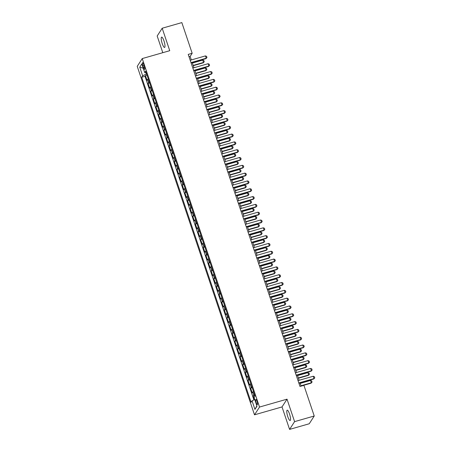 <?xml version="1.0" encoding="UTF-8"?>
<svg xmlns="http://www.w3.org/2000/svg" width="452" height="452" viewBox="0 0 452 452"><rect width="100%" height="100%" fill="white"/><g stroke="black" fill="none" stroke-linecap="round" stroke-linejoin="round"><path stroke-width="0.68" d="M289.529 414.015A5.373 1.226 -106 0 0 287.184 410.19A5.373 1.226 -106 0 0 287.8 416.704A5.373 1.226 -106 0 0 290.144 420.524A5.373 1.226 -106 0 0 289.529 414.015M163.974 40.929A5.373 1.226 -106 0 0 161.624 37.104A5.373 1.226 -106 0 0 162.24 43.618A5.373 1.226 -106 0 0 164.584 47.437A5.373 1.226 -106 0 0 163.974 40.929M257.075 401.325A2.689 0.616 -106 0 0 255.9 399.415A2.689 0.616 -106 0 0 256.205 402.67A2.689 0.616 -106 0 0 257.38 404.585A2.689 0.616 -106 0 0 257.075 401.325M289.579 429.4L294.585 421.631L287.026 399.167L282.02 406.936L289.579 429.4L309.23 423.767L314.236 416.004L303.913 385.336L299.987 386.46L188.23 54.393L192.162 53.268L181.84 22.6L162.189 28.233L157.183 35.996L162.799 52.686M282.02 406.936L254.51 414.823L137.233 66.348L142.239 58.579L259.516 407.054L254.51 414.823M148.29 78.942A3.362 0.638 161.4 0 0 147.533 79.518L147.036 80.286L145.459 75.597L147.013 75.151M149.341 82.066A3.362 0.638 161.4 0 0 148.584 82.643L148.092 83.411L149.646 82.965M148.092 83.411L149.668 88.1L150.16 87.332A3.362 0.638 161.4 0 1 150.917 86.756M153.55 94.57A3.362 0.638 161.4 0 0 152.793 95.146L152.296 95.914L150.719 91.225L152.273 90.779M156.177 102.384A3.362 0.638 161.4 0 0 155.42 102.96L154.929 103.723L153.347 99.039L154.9 98.592M158.805 110.192A3.362 0.638 161.4 0 0 158.047 110.774L157.556 111.537L155.98 106.853L157.533 106.406M161.437 118.006A3.362 0.638 161.4 0 0 160.68 118.588L160.183 119.351L158.607 114.667L160.161 114.22M164.065 125.82A3.362 0.638 161.4 0 0 163.308 126.402L162.816 127.165L161.24 122.475L162.793 122.034M166.698 133.634A3.362 0.638 161.4 0 0 165.94 134.21L165.443 134.978L163.867 130.289L165.421 129.848M169.325 141.448A3.362 0.638 161.4 0 0 168.568 142.024L168.076 142.792L166.494 138.103L168.048 137.657M171.952 149.262A3.362 0.638 161.4 0 0 171.195 149.838L170.703 150.606L169.127 145.917L170.681 145.471M174.585 157.076A3.362 0.638 161.4 0 0 173.828 157.652L173.331 158.42L171.754 153.731L173.308 153.284M177.212 164.89A3.362 0.638 161.4 0 0 176.455 165.466L175.964 166.234L174.387 161.545L175.941 161.098M179.845 172.704A3.362 0.638 161.4 0 0 179.088 173.28L178.591 174.048L177.014 169.359L178.568 168.912M182.472 180.512A3.362 0.638 161.4 0 0 181.715 181.094L181.224 181.857L179.642 177.173L181.195 176.726M185.1 188.326A3.362 0.638 161.4 0 0 184.343 188.908L183.851 189.67L182.275 184.987L183.828 184.54M187.733 196.14A3.362 0.638 161.4 0 0 186.975 196.722L186.478 197.484L184.902 192.795L186.456 192.354M190.36 203.954A3.362 0.638 161.4 0 0 189.603 204.53L189.111 205.298L187.529 200.609L189.083 200.168M192.993 211.768A3.362 0.638 161.4 0 0 192.236 212.344L191.738 213.112L190.162 208.423L191.716 207.976M195.62 219.582A3.362 0.638 161.4 0 0 194.863 220.158L194.371 220.926L192.789 216.237L194.343 215.79M198.247 227.396A3.362 0.638 161.4 0 0 197.49 227.972L196.999 228.74L195.422 224.051L196.976 223.604M200.88 235.209A3.362 0.638 161.4 0 0 200.123 235.786L199.626 236.554L198.049 231.865L199.603 231.418M203.507 243.023A3.362 0.638 161.4 0 0 202.75 243.6L202.259 244.368L200.677 239.679L202.23 239.232M206.14 250.837A3.362 0.638 161.4 0 0 205.377 251.414L204.886 252.176L203.31 247.493L204.863 247.046M208.767 258.646A3.362 0.638 161.4 0 0 208.01 259.228L207.513 259.99L205.937 255.307L207.491 254.86M211.395 266.46A3.362 0.638 161.4 0 0 210.638 267.042L210.146 267.804L208.57 263.115L210.123 262.674M214.028 274.274A3.362 0.638 161.4 0 0 213.271 274.85L212.773 275.618L211.197 270.929L212.751 270.488M216.655 282.088A3.362 0.638 161.4 0 0 215.898 282.664L215.406 283.432L213.824 278.743L215.378 278.296M219.288 289.901A3.362 0.638 161.4 0 0 218.525 290.478L218.033 291.246L216.457 286.557L218.011 286.11M221.915 297.715A3.362 0.638 161.4 0 0 221.158 298.292L220.661 299.06L219.084 294.371L220.638 293.924M224.542 305.529A3.362 0.638 161.4 0 0 223.785 306.106L223.294 306.874L221.717 302.185L223.271 301.738M227.175 313.343A3.362 0.638 161.4 0 0 226.418 313.92L225.921 314.688L224.345 309.999L225.898 309.552M229.802 321.157A3.362 0.638 161.4 0 0 229.045 321.734L228.554 322.496L226.972 317.812L228.526 317.366M232.435 328.966A3.362 0.638 161.4 0 0 231.673 329.548L231.181 330.31L229.605 325.626L231.158 325.18M235.063 336.78A3.362 0.638 161.4 0 0 234.305 337.361L233.808 338.124L232.232 333.435L233.786 332.994M237.69 344.593A3.362 0.638 161.4 0 0 236.933 345.175L236.441 345.938L234.865 341.249L236.419 340.808M240.323 352.407A3.362 0.638 161.4 0 0 239.566 352.984L239.068 353.752L237.492 349.063L239.046 348.616M242.95 360.221A3.362 0.638 161.4 0 0 242.193 360.798L241.701 361.566L240.119 356.877L241.673 356.43M245.577 368.035A3.362 0.638 161.4 0 0 244.82 368.612L244.329 369.38L242.752 364.691L244.306 364.244M248.21 375.849A3.362 0.638 161.4 0 0 247.453 376.426L246.956 377.194L245.379 372.504L246.933 372.058M250.837 383.663A3.362 0.638 161.4 0 0 250.08 384.24L249.589 385.008L248.012 380.318L249.566 379.872M253.47 391.477A3.362 0.638 161.4 0 0 252.713 392.053L252.216 392.816L250.64 388.132L252.193 387.686M142.866 65.817L143.442 67.534A2.605 0.593 -106 0 0 144.578 69.388A2.605 0.593 -106 0 0 144.278 66.235L143.702 64.517A2.605 0.593 -106 0 0 142.566 62.664A2.605 0.593 -106 0 0 142.866 65.817L144.03 65.483M145.843 72.557L146.341 74.038L142.651 75.778L141.708 77.247L251.092 402.28L252.041 400.811L254.934 409.405L256.99 406.218L254.097 397.619L255.041 396.15L145.657 71.117L144.708 72.586L146.137 72.552M142.651 75.778L139.758 67.184L141.815 63.992L144.708 72.586M145.459 75.597L145.007 76.303L253.917 399.924M254.521 394.602A3.362 0.638 -18.6 0 0 253.764 395.178L253.267 395.946L254.516 399.641M250.64 388.132L251.131 387.364A3.362 0.638 -18.6 0 1 251.888 386.788M248.012 380.318L248.504 379.55A3.362 0.638 -18.6 0 1 249.261 378.974M245.379 372.504L245.877 371.736A3.362 0.638 -18.6 0 1 246.634 371.16M242.752 364.691L243.244 363.922A3.362 0.638 -18.6 0 1 244.001 363.346M240.119 356.877L240.617 356.114A3.362 0.638 -18.6 0 1 241.374 355.532M237.492 349.063L237.984 348.3A3.362 0.638 -18.6 0 1 238.741 347.718M234.865 341.249L235.356 340.486A3.362 0.638 -18.6 0 1 236.113 339.904M232.232 333.435L232.729 332.672A3.362 0.638 -18.6 0 1 233.486 332.096M229.605 325.626L230.096 324.858A3.362 0.638 -18.6 0 1 230.853 324.282M226.972 317.812L227.469 317.044A3.362 0.638 -18.6 0 1 228.226 316.468M224.345 309.999L224.836 309.23A3.362 0.638 -18.6 0 1 225.593 308.654M221.717 302.185L222.209 301.416A3.362 0.638 -18.6 0 1 222.966 300.84M219.084 294.371L219.582 293.602A3.362 0.638 -18.6 0 1 220.339 293.026M216.457 286.557L216.949 285.794A3.362 0.638 -18.6 0 1 217.706 285.212M213.824 278.743L214.321 277.98A3.362 0.638 -18.6 0 1 215.079 277.398M211.197 270.929L211.689 270.166A3.362 0.638 -18.6 0 1 212.451 269.584M208.57 263.115L209.061 262.352A3.362 0.638 -18.6 0 1 209.818 261.776M205.937 255.307L206.434 254.538A3.362 0.638 -18.6 0 1 207.191 253.962M203.31 247.493L203.801 246.724A3.362 0.638 -18.6 0 1 204.558 246.148M200.677 239.679L201.174 238.91A3.362 0.638 -18.6 0 1 201.931 238.334M198.049 231.865L198.541 231.096A3.362 0.638 -18.6 0 1 199.304 230.52M195.422 224.051L195.914 223.282A3.362 0.638 -18.6 0 1 196.671 222.706M192.789 216.237L193.286 215.474A3.362 0.638 -18.6 0 1 194.044 214.892M190.162 208.423L190.654 207.66A3.362 0.638 -18.6 0 1 191.411 207.078M187.529 200.609L188.026 199.846A3.362 0.638 -18.6 0 1 188.783 199.264M184.902 192.795L185.393 192.032A3.362 0.638 -18.6 0 1 186.156 191.456M182.275 184.987L182.766 184.218A3.362 0.638 -18.6 0 1 183.523 183.642M179.642 177.173L180.139 176.404A3.362 0.638 -18.6 0 1 180.896 175.828M177.014 169.359L177.506 168.59A3.362 0.638 -18.6 0 1 178.263 168.014M174.387 161.545L174.879 160.776A3.362 0.638 -18.6 0 1 175.636 160.2M171.754 153.731L172.252 152.962A3.362 0.638 -18.6 0 1 173.009 152.386M169.127 145.917L169.619 145.148A3.362 0.638 -18.6 0 1 170.376 144.572M166.494 138.103L166.991 137.34A3.362 0.638 -18.6 0 1 167.748 136.758M163.867 130.289L164.358 129.526A3.362 0.638 -18.6 0 1 165.116 128.944M161.24 122.475L161.731 121.712A3.362 0.638 -18.6 0 1 162.488 121.136M158.607 114.667L159.104 113.898A3.362 0.638 -18.6 0 1 159.861 113.322M155.98 106.853L156.471 106.084A3.362 0.638 -18.6 0 1 157.228 105.508M153.347 99.039L153.844 98.27A3.362 0.638 -18.6 0 1 154.601 97.694M150.719 91.225L151.211 90.456A3.362 0.638 -18.6 0 1 151.968 89.88M294.585 421.631L314.236 416.004M287.026 399.167L259.516 407.054M142.239 58.579L169.749 50.692L162.189 28.233M191.32 59.946L190.134 56.415L192.162 53.268M301.1 386.144L300.015 382.923M299.128 380.296L297.382 375.109M296.501 372.482L294.755 367.295M293.873 364.668L292.128 359.481M291.241 356.854L289.495 351.667M288.613 349.04L286.867 343.853M285.98 341.232L284.235 336.039M283.353 333.418L281.607 328.225M280.726 325.604L278.98 320.411M278.093 317.79L276.347 312.603M275.466 309.976L273.72 304.789M272.838 302.162L271.087 296.975M270.206 294.348L268.46 289.161M267.578 286.534L265.832 281.347M264.945 278.72L263.2 273.533M262.318 270.912L260.572 265.719M259.691 263.098L257.939 257.906M257.058 255.284L255.312 250.092M254.431 247.47L252.685 242.283M251.798 239.656L250.052 234.469M249.171 231.842L247.425 226.655M246.543 224.028L244.798 218.841M243.91 216.214L242.165 211.027M241.283 208.4L239.537 203.214M238.65 200.592L236.904 195.4M236.023 192.778L234.277 187.586M233.396 184.964L231.65 179.772M230.763 177.15L229.017 171.963M228.136 169.336L226.39 164.149M225.503 161.522L223.757 156.335M222.876 153.708L221.13 148.522M220.248 145.894L218.502 140.708M217.615 138.08L215.87 132.894M214.988 130.266L213.242 125.08M212.355 122.458L210.609 117.266M209.728 114.644L207.982 109.452M207.101 106.83L205.355 101.643M204.468 99.016L202.722 93.83M201.841 91.202L200.095 86.016M199.208 83.388L197.462 78.202M196.58 75.574L194.835 70.388M193.953 67.76L192.207 62.574M189.021 56.737L190.134 56.415M145.007 76.303L141.708 77.247M253.267 395.946L254.821 395.5M252.041 400.811L254.742 399.534M143.233 68.195L139.758 67.184M254.934 409.405L256.86 405.839M190.207 60.269L205.445 55.901L206.564 56.353L206.959 57.523L205.993 58.624L191.094 62.89M205.445 55.901L206.236 58.246L190.998 62.613M206.959 57.523L205.993 58.624M193.258 65.698L203.287 62.822L203.53 62.444L202.739 60.099L192.371 63.071M202.739 60.099L203.858 60.551L204.253 61.721L203.287 62.822M193.162 65.416L203.53 62.444L204.253 61.721M192.84 68.082L208.073 63.715L209.191 64.167L209.587 65.337L208.621 66.438L193.722 70.704M208.073 63.715L208.864 66.06L193.625 70.427M209.587 65.337L208.621 66.438M195.467 75.896L210.705 71.529L211.824 71.981L212.214 73.151L211.248 74.252L196.349 78.518M210.705 71.529L211.491 73.874L196.258 78.241M212.214 73.151L211.248 74.252M198.095 83.71L213.333 79.343L214.451 79.795L214.847 80.965L213.881 82.066L198.982 86.332M213.333 79.343L214.124 81.688L198.886 86.049M214.847 80.965L213.881 82.066M200.728 91.519L215.966 87.157L217.079 87.603L217.474 88.778L216.508 89.875L201.609 94.146M215.966 87.157L216.751 89.502L201.519 93.863M217.474 88.778L216.508 89.875M195.885 73.512L205.914 70.636L206.157 70.258L205.372 67.913L195.004 70.885M205.372 67.913L206.485 68.365L206.88 69.535L205.914 70.636M195.789 73.23L206.157 70.258L206.88 69.535M198.513 81.32L208.541 78.45L208.79 78.072L207.999 75.727L197.631 78.699M207.999 75.727L209.118 76.179L209.513 77.349L208.541 78.45M198.422 81.044L208.79 78.072L209.513 77.349M201.146 89.134L211.174 86.264L211.417 85.886L210.626 83.541L200.259 86.513M210.626 83.541L211.745 83.993L212.141 85.162L211.174 86.264M201.05 88.858L211.417 85.886L212.141 85.162M203.773 96.948L213.802 94.078L214.045 93.7L213.259 91.355L202.892 94.327M213.259 91.355L214.378 91.807L214.768 92.976L213.802 94.078M203.677 96.666L214.045 93.7L214.768 92.976M203.355 99.333L218.593 94.971L219.712 95.417L220.107 96.592L219.141 97.688L204.242 101.96M218.593 94.971L219.384 97.31L204.146 101.677M220.107 96.592L219.141 97.688M206.406 104.762L216.435 101.886L216.677 101.514L215.886 99.169L205.519 102.135M215.886 99.169L217.005 99.615L217.401 100.79L216.435 101.886M206.31 104.48L216.677 101.514L217.401 100.79M205.988 107.147L221.22 102.779L222.339 103.231L222.734 104.406L221.768 105.502L206.869 109.774M221.22 102.779L222.011 105.124L206.773 109.491M222.734 104.406L221.768 105.502M209.033 112.576L219.062 109.7L219.305 109.322L218.519 106.983L208.152 109.949M218.519 106.983L219.632 107.429L220.028 108.604L219.062 109.7M208.937 112.294L219.305 109.322L220.028 108.604M208.615 114.961L223.853 110.593L224.972 111.045L225.362 112.22L224.395 113.316L209.496 117.588M223.853 110.593L224.638 112.938L209.406 117.305M225.362 112.22L224.395 113.316M211.66 120.39L221.689 117.514L221.938 117.136L221.147 114.791L210.779 117.763M221.147 114.791L222.265 115.243L222.661 116.418L221.689 117.514M211.57 120.108L221.938 117.136L222.661 116.418M211.242 122.774L226.48 118.407L227.599 118.859L227.994 120.029L227.028 121.13L212.129 125.402M226.48 118.407L227.271 120.752L212.033 125.119M227.994 120.029L227.028 121.13M214.293 128.204L224.322 125.328L224.565 124.95L223.774 122.605L213.406 125.577M223.774 122.605L224.893 123.057L225.288 124.232L224.322 125.328M214.197 127.922L224.565 124.95L225.288 124.232M213.875 130.588L229.113 126.221L230.226 126.673L230.622 127.843L229.656 128.944L214.756 133.216M229.113 126.221L229.898 128.566L214.66 132.933M230.622 127.843L229.656 128.944M216.502 138.402L231.74 134.035L232.859 134.487L233.255 135.656L232.283 136.758L217.389 141.024M231.74 134.035L232.531 136.38L217.293 140.747M233.255 135.656L232.283 136.758M219.135 146.216L234.368 141.849L235.486 142.301L235.882 143.47L234.916 144.572L220.017 148.838M234.368 141.849L235.159 144.194L219.921 148.561M235.882 143.47L234.916 144.572M221.762 154.03L237.001 149.663L238.119 150.115L238.509 151.284L237.543 152.386L222.644 156.652M237.001 149.663L237.786 152.008L222.553 156.369M238.509 151.284L237.543 152.386M224.39 161.839L239.628 157.477L240.746 157.923L241.142 159.098L240.176 160.194L225.277 164.466M239.628 157.477L240.419 159.822L225.181 164.183M241.142 159.098L240.176 160.194M227.023 169.653L242.261 165.291L243.374 165.737L243.769 166.912L242.803 168.008L227.904 172.28M242.261 165.291L243.046 167.63L227.808 171.997M243.769 166.912L242.803 168.008M229.65 177.466L244.888 173.105L246.007 173.551L246.402 174.726L245.43 175.822L230.537 180.094M244.888 173.105L245.679 175.444L230.441 179.811M246.402 174.726L245.43 175.822M232.283 185.28L247.515 180.913L248.634 181.365L249.029 182.54L248.063 183.636L233.164 187.908M247.515 180.913L248.306 183.258L233.068 187.625M249.029 182.54L248.063 183.636M234.91 193.094L250.148 188.727L251.267 189.179L251.657 190.348L250.69 191.45L235.791 195.722M250.148 188.727L250.933 191.072L235.701 195.439M251.657 190.348L250.69 191.45M237.537 200.908L252.775 196.541L253.894 196.993L254.29 198.162L253.323 199.264L238.424 203.536M252.775 196.541L253.566 198.886L238.328 203.253M254.29 198.162L253.323 199.264M240.17 208.722L255.408 204.355L256.521 204.807L256.917 205.976L255.951 207.078L241.052 211.344M255.408 204.355L256.194 206.7L240.956 211.067M256.917 205.976L255.951 207.078M242.797 216.536L258.035 212.169L259.154 212.621L259.55 213.79L258.578 214.892L243.684 219.158M258.035 212.169L258.827 214.514L243.588 218.881M259.55 213.79L258.578 214.892M216.92 136.018L226.949 133.142L227.192 132.764L226.407 130.419L216.039 133.391M226.407 130.419L227.52 130.871L227.915 132.04L226.949 133.142M216.824 135.736L227.192 132.764L227.915 132.04M219.553 143.832L229.582 140.956L229.825 140.578L229.034 138.233L218.666 141.205M229.034 138.233L230.153 138.685L230.548 139.854L229.582 140.956M219.457 143.55L229.825 140.578L230.548 139.854M222.181 151.64L232.209 148.77L232.452 148.392L231.661 146.047L221.299 149.019M231.661 146.047L232.78 146.499L233.175 147.668L232.209 148.77M222.085 151.363L232.452 148.392L233.175 147.668M224.808 159.454L234.837 156.584L235.08 156.206L234.294 153.861L223.926 156.833M234.294 153.861L235.413 154.313L235.803 155.482L234.837 156.584M224.717 159.177L235.08 156.206L235.803 155.482M227.441 167.268L237.469 164.398L237.712 164.019L236.921 161.675L226.554 164.647M236.921 161.675L238.04 162.127L238.436 163.296L237.469 164.398M227.345 166.986L237.712 164.019L238.436 163.296M230.068 175.082L240.097 172.206L240.34 171.833L239.554 169.489L229.187 172.461M239.554 169.489L240.667 169.935L241.063 171.11L240.097 172.206M229.972 174.8L240.34 171.833L241.063 171.11M232.701 182.896L242.73 180.02L242.973 179.642L242.182 177.303L231.814 180.269M242.182 177.303L243.3 177.749L243.696 178.924L242.73 180.02M232.605 182.614L242.973 179.642L243.696 178.924M235.328 190.71L245.357 187.834L245.6 187.456L244.809 185.111L234.447 188.083M244.809 185.111L245.928 185.563L246.323 186.738L245.357 187.834M235.232 190.428L245.6 187.456L246.323 186.738M237.955 198.524L247.984 195.648L248.227 195.27L247.442 192.925L237.074 195.897M247.442 192.925L248.56 193.377L248.95 194.552L247.984 195.648M237.865 198.242L248.227 195.27L248.95 194.552M240.588 206.338L250.617 203.462L250.86 203.084L250.069 200.739L239.701 203.711M250.069 200.739L251.188 201.191L251.583 202.36L250.617 203.462M240.492 206.055L250.86 203.084L251.583 202.36M243.216 214.152L253.244 211.276L253.487 210.898L252.702 208.553L242.334 211.525M252.702 208.553L253.815 209.005L254.21 210.174L253.244 211.276M243.119 213.869L253.487 210.898L254.21 210.174M245.843 221.96L255.877 219.09L256.12 218.712L255.329 216.367L244.961 219.339M255.329 216.367L256.448 216.819L256.843 217.988L255.877 219.09M245.752 221.683L256.12 218.712L256.843 217.988M245.43 224.35L260.663 219.983L261.781 220.435L262.177 221.604L261.211 222.706L246.312 226.972M260.663 219.983L261.454 222.327L246.216 226.689M262.177 221.604L261.211 222.706M248.058 232.164L263.296 227.797L264.414 228.249L264.804 229.418L263.838 230.514L248.939 234.786M263.296 227.797L264.081 230.141L248.849 234.503M264.804 229.418L263.838 230.514M250.685 239.972L265.923 235.611L267.042 236.057L267.437 237.232L266.471 238.328L251.572 242.6M265.923 235.611L266.714 237.955L251.476 242.317M267.437 237.232L266.471 238.328M253.318 247.786L268.55 243.425L269.669 243.871L270.064 245.046L269.098 246.142L254.199 250.414M268.55 243.425L269.341 245.764L254.103 250.131M270.064 245.046L269.098 246.142M248.476 229.774L258.504 226.904L258.747 226.525L257.956 224.181L247.594 227.153M257.956 224.181L259.075 224.633L259.471 225.802L258.504 226.904M248.38 229.497L258.747 226.525L259.471 225.802M251.103 237.588L261.132 234.718L261.375 234.339L260.589 231.995L250.222 234.967M260.589 231.995L261.708 232.447L262.098 233.616L261.132 234.718M251.013 237.311L261.375 234.339L262.098 233.616M253.736 245.402L263.765 242.526L264.008 242.153L263.217 239.809L252.849 242.78M263.217 239.809L264.335 240.255L264.731 241.43L263.765 242.526M253.64 245.12L264.008 242.153L264.731 241.43M256.363 253.216L266.392 250.34L266.635 249.962L265.849 247.623L255.482 250.589M265.849 247.623L266.962 248.069L267.358 249.244L266.392 250.34M256.267 252.934L266.635 249.962L267.358 249.244M255.945 255.6L271.183 251.233L272.302 251.685L272.692 252.86L271.725 253.956L256.832 258.228M271.183 251.233L271.974 253.578L256.736 257.945M272.692 252.86L271.725 253.956M258.99 261.03L269.025 258.154L269.268 257.776L268.477 255.436L258.109 258.403M268.477 255.436L269.595 255.883L269.991 257.058L269.025 258.154M258.9 260.748L269.268 257.776L269.991 257.058M258.578 263.414L273.81 259.047L274.929 259.499L275.325 260.674L274.358 261.77L259.459 266.042M273.81 259.047L274.601 261.392L259.363 265.759M275.325 260.674L274.358 261.77M261.623 268.844L271.652 265.968L271.895 265.59L271.104 263.245L260.736 266.217M271.104 263.245L272.223 263.697L272.618 264.872L271.652 265.968M261.527 268.561L271.895 265.59L272.618 264.872M261.205 271.228L276.443 266.861L277.556 267.313L277.952 268.482L276.986 269.584L262.087 273.855M276.443 266.861L277.229 269.206L261.996 273.573M277.952 268.482L276.986 269.584M264.25 276.658L274.279 273.782L274.522 273.403L273.737 271.059L263.369 274.031M273.737 271.059L274.856 271.511L275.245 272.68L274.279 273.782M264.16 276.375L274.522 273.403L275.245 272.68M263.832 279.042L279.07 274.675L280.189 275.127L280.585 276.296L279.618 277.398L264.719 281.664M279.07 274.675L279.861 277.019L264.623 281.387M280.585 276.296L279.618 277.398M266.883 284.472L276.912 281.596L277.155 281.217L276.364 278.873L265.996 281.845M276.364 278.873L277.483 279.325L277.878 280.494L276.912 281.596M266.787 284.189L277.155 281.217L277.878 280.494M266.465 286.856L281.698 282.489L282.816 282.941L283.212 284.11L282.246 285.212L267.347 289.478M281.698 282.489L282.489 284.833L267.251 289.201M283.212 284.11L282.246 285.212M269.511 292.28L279.539 289.41L279.782 289.031L278.997 286.687L268.629 289.659M278.997 286.687L280.11 287.139L280.506 288.308L279.539 289.41M269.415 292.003L279.782 289.031L280.506 288.308M269.093 294.67L284.331 290.303L285.449 290.755L285.839 291.924L284.873 293.026L269.98 297.292M284.331 290.303L285.116 292.647L269.884 297.015M285.839 291.924L284.873 293.026M272.138 300.094L282.167 297.224L282.415 296.845L281.624 294.501L271.256 297.472M281.624 294.501L282.743 294.953L283.138 296.122L282.167 297.224M272.047 299.817L282.415 296.845L283.138 296.122M271.725 302.484L286.958 298.117L288.077 298.569L288.472 299.738L287.506 300.84L272.607 305.106M286.958 298.117L287.749 300.461L272.511 304.823M288.472 299.738L287.506 300.84M274.771 307.908L284.8 305.038L285.042 304.659L284.251 302.315L273.884 305.286M284.251 302.315L285.37 302.767L285.766 303.936L284.8 305.038M274.675 307.631L285.042 304.659L285.766 303.936M274.353 310.292L289.591 305.931L290.704 306.377L291.099 307.552L290.133 308.648L275.234 312.92M289.591 305.931L290.376 308.275L275.144 312.637M291.099 307.552L290.133 308.648M277.398 315.722L287.427 312.852L287.67 312.473L286.884 310.128L276.517 313.1M286.884 310.128L288.003 310.58L288.393 311.75L287.427 312.852M277.302 315.439L287.67 312.473L288.393 311.75M276.98 318.106L292.218 313.744L293.337 314.191L293.732 315.366L292.766 316.462L277.867 320.734M292.218 313.744L293.009 316.084L277.771 320.451M293.732 315.366L292.766 316.462M280.031 323.536L290.06 320.66L290.303 320.287L289.512 317.942L279.144 320.909M289.512 317.942L290.63 318.389L291.026 319.564L290.06 320.66M279.935 323.253L290.303 320.287L291.026 319.564M279.613 325.92L294.845 321.553L295.964 322.005L296.359 323.18L295.393 324.276L280.494 328.547M294.845 321.553L295.636 323.898L280.398 328.265M296.359 323.18L295.393 324.276M282.658 331.35L292.687 328.474L292.93 328.096L292.145 325.756L281.777 328.723M292.145 325.756L293.258 326.203L293.653 327.378L292.687 328.474M282.562 331.067L292.93 328.096L293.653 327.378M282.24 333.734L297.478 329.367L298.597 329.819L298.987 330.994L298.021 332.09L283.121 336.361M297.478 329.367L298.263 331.712L283.031 336.079M298.987 330.994L298.021 332.09M285.285 339.164L295.314 336.288L295.563 335.909L294.772 333.565L284.404 336.537M294.772 333.565L295.89 334.017L296.286 335.192L295.314 336.288M285.195 338.881L295.563 335.909L296.286 335.192M284.873 341.548L300.105 337.181L301.224 337.633L301.62 338.802L300.653 339.904L285.754 344.175M300.105 337.181L300.896 339.525L285.658 343.893M301.62 338.802L300.653 339.904M287.918 346.978L297.947 344.102L298.19 343.723L297.399 341.379L287.031 344.351M297.399 341.379L298.518 341.831L298.913 343.006L297.947 344.102M287.822 346.695L298.19 343.723L298.913 343.006M287.5 349.362L302.738 344.995L303.851 345.447L304.247 346.616L303.281 347.718L288.382 351.984M302.738 344.995L303.524 347.339L288.291 351.707M304.247 346.616L303.281 347.718M290.546 354.792L300.574 351.916L300.817 351.537L300.032 349.193L289.664 352.164M300.032 349.193L301.151 349.645L301.541 350.814L300.574 351.916M290.45 354.509L300.817 351.537L301.541 350.814M290.127 357.176L305.366 352.809L306.484 353.261L306.88 354.43L305.914 355.532L291.015 359.798M305.366 352.809L306.157 355.153L290.918 359.521M306.88 354.43L305.914 355.532M293.178 362.606L303.207 359.73L303.45 359.351L302.659 357.007L292.291 359.978M302.659 357.007L303.778 357.459L304.173 358.628L303.207 359.73M293.082 362.323L303.45 359.351L304.173 358.628M292.76 364.99L307.993 360.623L309.111 361.075L309.507 362.244L308.541 363.346L293.642 367.612M307.993 360.623L308.784 362.967L293.546 367.335M309.507 362.244L308.541 363.346M295.806 370.414L305.834 367.544L306.077 367.165L305.292 364.82L294.924 367.792M305.292 364.82L306.405 365.272L306.801 366.442L305.834 367.544M295.71 370.137L306.077 367.165L306.801 366.442M295.388 372.804L310.626 368.436L311.744 368.888L312.134 370.058L311.168 371.16L296.269 375.426M310.626 368.436L311.411 370.781L296.179 375.143M312.134 370.058L311.168 371.16M298.433 378.228L308.462 375.358L308.71 374.979L307.919 372.634L297.552 375.606M307.919 372.634L309.038 373.086L309.434 374.256L308.462 375.358M298.343 377.951L308.71 374.979L309.434 374.256M298.015 380.612L313.253 376.25L314.372 376.697L314.767 377.872L313.801 378.968L298.902 383.239M313.253 376.25L314.044 378.595L298.806 382.957M314.767 377.872L313.801 378.968M301.066 386.042L311.095 383.172L311.338 382.793L310.547 380.448L300.179 383.42M310.547 380.448L311.665 380.9L312.061 382.07L311.095 383.172M300.97 385.759L311.338 382.793L312.061 382.07M148.584 82.643L147.533 79.518M253.764 395.178L252.713 392.053M251.131 387.364L250.08 384.24M248.504 379.55L247.453 376.426M245.877 371.736L244.82 368.612M243.244 363.922L242.193 360.798M240.617 356.114L239.566 352.984M237.984 348.3L236.933 345.175M235.356 340.486L234.305 337.361M232.729 332.672L231.673 329.548M230.096 324.858L229.045 321.734M227.469 317.044L226.418 313.92M224.836 309.23L223.785 306.106M222.209 301.416L221.158 298.292M219.582 293.602L218.525 290.478M216.949 285.794L215.898 282.664M214.321 277.98L213.271 274.85M211.689 270.166L210.638 267.042M209.061 262.352L208.01 259.228M206.434 254.538L205.377 251.414M203.801 246.724L202.75 243.6M201.174 238.91L200.123 235.786M198.541 231.096L197.49 227.972M195.914 223.282L194.863 220.158M193.286 215.474L192.236 212.344M190.654 207.66L189.603 204.53M188.026 199.846L186.975 196.722M185.393 192.032L184.343 188.908M182.766 184.218L181.715 181.094M180.139 176.404L179.088 173.28M177.506 168.59L176.455 165.466M174.879 160.776L173.828 157.652M172.252 152.962L171.195 149.838M169.619 145.148L168.568 142.024M166.991 137.34L165.94 134.21M164.358 129.526L163.308 126.402M161.731 121.712L160.68 118.588M159.104 113.898L158.047 110.774M156.471 106.084L155.42 102.96M153.844 98.27L152.793 95.146M151.211 90.456L150.16 87.332M144.561 67.212L143.442 67.534"/></g></svg>
